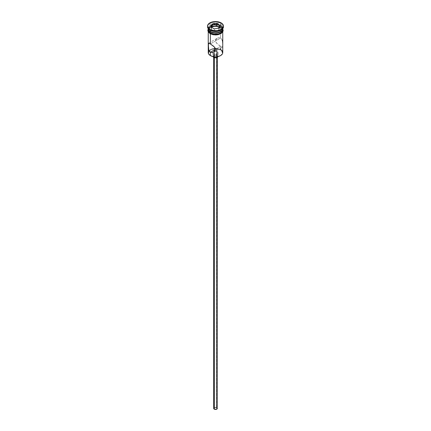 <?xml version="1.0" encoding="UTF-8"?>
<svg xmlns="http://www.w3.org/2000/svg" width="431" height="431" viewBox="0 0 431 431"><rect width="100%" height="100%" fill="white"/><g stroke="black" fill="none" stroke-linecap="round" stroke-linejoin="round"><path stroke-width="0.32" stroke-dasharray="2.15 1.62" d="M220.527 55.615A6.966 4.024 0 0 0 220.43 49.985L220.634 46.311L216.529 48.681L216.529 407.812A1.449 0.84 0 0 0 214.945 407.629A1.449 0.84 0 0 0 214.051 408.405A1.449 0.84 0 0 0 214.471 408.997L214.471 49.867L214.471 408.997L216.055 409.175L216.949 408.405L216.308 407.704L214.945 407.629L214.078 408.238L214.471 408.997A1.449 0.84 0 0 0 216.055 409.175A1.449 0.84 0 0 0 216.949 408.405A1.449 0.84 0 0 0 216.529 407.812L216.529 48.681L216.055 48.471L216.529 48.681L220.634 46.311L222.504 46.947L222.757 45.837M215.78 48.396L216.055 48.471L215.78 48.396M215.22 48.331L215.5 48.347L215.22 48.331M214.218 57.124L214.218 57.652L214.218 57.124L216.195 57.35L217.316 56.386A1.816 1.045 180 0 1 216.195 57.35A1.816 1.045 180 0 1 214.218 57.124A1.816 1.045 180 0 1 213.684 56.386L214.218 57.124M216.782 55.642A1.816 1.045 180 0 1 217.316 56.386L216.782 55.642L215.5 55.335L214.218 55.642L213.684 56.386A1.816 1.045 180 0 1 214.805 55.416A1.816 1.045 180 0 1 216.782 55.642L216.782 407.661L216.782 55.642M217.316 408.405A1.816 1.045 0 0 0 216.782 407.661A1.816 1.045 0 0 0 214.805 407.435A1.816 1.045 0 0 0 213.684 408.405M213.706 53.864L213.706 56.714L213.706 53.864L216.47 54.182L217.612 53.643L218.043 52.83A2.543 1.465 180 0 1 216.47 54.182A2.543 1.465 180 0 1 213.706 53.864A2.543 1.465 180 0 1 212.957 52.83L213.706 53.864M217.294 51.79A2.543 1.465 180 0 1 218.043 52.83L217.294 51.79L215.5 51.359L213.706 51.79L212.957 52.83A2.543 1.465 180 0 1 214.53 51.472A2.543 1.465 180 0 1 217.294 51.79L217.294 55.346L217.294 51.79M218.016 56.58A2.543 1.465 0 0 0 218.043 56.386A2.543 1.465 0 0 0 217.294 55.346A2.543 1.465 0 0 0 214.53 55.028A2.543 1.465 0 0 0 212.957 56.386A2.543 1.465 0 0 0 212.984 56.58M222.73 43.154L222.24 40.142L220.634 38.014L210.366 43.94L220.634 38.014L219.023 37.642L217.402 38.16L216.114 39.329L215.57 40.934L216.696 43.305L220.634 46.311L220.634 48.03M208.502 43.299L217.418 38.149L215.715 40.099L215.57 40.934L216.12 42.572L218.194 44.657L220.634 46.311L222.24 46.995L222.703 46.591M220.473 31.582A6.821 3.938 0 0 0 220.322 26.102L220.634 25.569A7.257 4.191 180 0 1 222.752 28.678A7.257 4.191 0 0 0 222.757 28.532A7.257 4.191 0 0 0 220.634 25.569L220.634 24.384L221.146 23.495A7.984 4.612 180 0 1 223.468 26.458A7.984 4.612 0 0 0 221.146 23.495L221.146 22.902L221.146 23.495A7.984 4.612 0 0 0 212.445 22.493A7.984 4.612 0 0 0 207.516 26.754M220.634 30.31A7.257 4.191 0 0 0 220.634 24.384A7.257 4.191 180 0 1 222.757 27.347A7.257 4.191 180 0 1 220.877 30.159M208.243 31.905L208.243 30.666A7.257 4.191 180 0 1 208.259 30.369A7.257 4.191 180 0 1 212.962 26.738A7.257 4.191 180 0 1 220.634 27.703L220.634 38.014L220.634 27.703L222.207 29.06L222.757 30.666L222.617 31.479L220.634 33.629L218.28 34.534L215.5 34.852L212.72 34.534L210.366 33.801L208.383 31.479L208.243 30.666L208.793 29.06L210.366 27.703L212.72 26.792L216.917 26.555L220.634 27.703A7.257 4.191 180 0 1 222.741 30.369A7.257 4.191 180 0 1 222.757 30.666A7.257 4.191 180 0 1 218.28 34.534A7.257 4.191 180 0 1 210.366 33.629A7.257 4.191 180 0 1 208.243 30.666L208.383 29.847M222.757 52.593A7.257 4.191 0 0 0 220.634 49.63A7.257 4.191 0 0 0 214.633 48.428A7.257 4.191 0 0 0 209.013 50.713A7.257 4.191 0 0 0 208.243 52.593M208.243 28.888L208.793 27.282L210.366 25.925L212.72 25.014L216.917 24.777L220.634 25.925L220.634 27.11L222.207 28.468L222.757 30.073A7.257 4.191 0 0 0 220.634 27.11L220.634 25.925A7.257 4.191 180 0 1 222.752 28.71M210.317 33.656A7.332 4.235 0 0 0 220.683 33.656A7.332 4.235 0 0 0 220.683 27.67A7.332 4.235 0 0 0 210.317 27.67A7.332 4.235 0 0 0 210.317 33.656L208.728 32.282M220.683 27.078L216.928 25.919L212.693 26.162L209.407 27.719L208.243 29.475A7.332 4.235 180 0 1 213.178 26.054A7.332 4.235 180 0 1 220.683 27.078L222.272 28.451L222.757 29.475M209.013 50.713A7.257 4.191 180 0 1 214.633 48.428A7.257 4.191 180 0 1 220.634 49.63L220.43 49.985A6.966 4.024 0 0 0 214.115 48.886A6.966 4.024 0 0 0 209.224 51.084A6.966 4.024 0 0 0 210.57 55.674L208.669 53.611L209.062 51.289L211.626 49.484L215.5 48.805L219.374 49.484L221.938 51.289L222.331 53.611L220.43 55.674M213.151 52.264L213.011 52.539M207.532 26.458A7.984 4.612 180 0 1 212.682 22.439A7.984 4.612 180 0 1 221.146 23.495L220.634 24.384A7.257 4.191 0 0 0 210.366 24.384A7.257 4.191 0 0 0 210.366 30.31A7.257 4.191 180 0 1 208.243 27.347A7.257 4.191 180 0 1 212.72 23.473A7.257 4.191 180 0 1 220.634 24.384L220.634 25.569A7.257 4.191 0 0 0 212.72 24.659A7.257 4.191 0 0 0 208.243 28.532A7.257 4.191 0 0 0 208.248 28.678A7.257 4.191 180 0 1 212.607 24.686A7.257 4.191 180 0 1 220.634 25.569L220.322 26.102L218.113 25.246L215.5 24.944L212.887 25.246L210.678 26.102L209.197 27.379L208.679 28.888L209.197 30.391L210.678 31.673A6.821 3.938 0 0 1 210.678 26.102A6.821 3.938 0 0 1 220.322 26.102L221.803 27.379L222.321 28.888L221.803 30.391L220.322 31.673M208.248 28.71A7.257 4.191 180 0 1 212.866 24.982A7.257 4.191 180 0 1 220.634 25.925L222.207 27.282L222.757 28.888M220.634 27.11A7.257 4.191 0 0 0 212.72 26.199A7.257 4.191 0 0 0 208.243 30.073L209.466 27.74L212.72 26.199L216.917 25.962L220.634 27.11M211.427 34.184L212.693 34.572M218.307 34.572L219.573 34.184M221.593 33.015L222.272 32.282M222.832 30.666L222.272 29.044L220.683 27.67L218.307 26.754L215.5 26.431L212.693 26.754L210.317 27.67L208.728 29.044L208.168 30.666M222.617 29.847L222.757 31.905M222.24 40.142L220.634 38.014L219.023 37.642L217.402 38.16M222.703 42.637L222.504 41.107M216.922 49.059L216.949 408.405M216.841 49.446L216.524 49.694L216.841 49.446M215.78 49.974L216.055 49.899L215.78 49.974M215.22 50.039L215.5 50.023L215.22 50.039M213.011 56.671L213.388 55.567L215.5 54.915L217.612 55.567L217.989 56.671M213.824 408.001L215.5 407.354L217.176 408.001M214.331 31.054L218.7 30.38L218.7 28.247L214.331 28.92L214.331 31.054L214.331 28.92L211.131 27.072L211.131 29.206L214.331 31.054L218.7 30.38L219.869 27.853L219.088 27.401L219.869 27.853L219.869 25.72L219.869 27.853L218.7 30.38L218.7 28.247L214.331 28.92L210.802 26.884L211.131 27.072L211.131 29.206L214.331 31.054M211.912 27.525L211.131 29.206L211.912 27.525M214.051 49.188L214.051 408.405M217.316 56.386L217.316 57.409M218.043 52.83L218.043 56.386M222.757 27.347L222.757 28.532M208.243 28.829L208.809 28.08L211.907 26.296L215.57 25.774L218.959 26.259L220.866 27.061L222.757 28.829M208.243 27.347L208.243 28.532M222.498 46.947L213.582 52.097M212.957 52.83L212.957 56.386M213.684 56.386L213.684 57.409"/><path stroke-width="0.65" d="M220.634 48.03L220.634 49.63A7.257 4.191 180 0 1 220.634 55.556A7.257 4.191 180 0 1 210.366 55.556L210.57 55.674A6.966 4.024 0 0 0 220.43 55.674A6.966 4.024 0 0 0 220.527 55.615M215.22 48.331L215.5 48.347L215.22 48.331M214.476 48.504L214.945 48.353L214.476 48.504M214.159 49.565L214.471 49.867L214.159 49.565M214.218 57.652L214.218 409.143A1.816 1.045 0 0 0 216.195 409.369A1.816 1.045 0 0 0 217.316 408.405L216.195 409.369L214.218 409.143L214.218 57.652M212.984 56.58A2.543 1.465 0 0 0 213.706 57.42L213.706 56.714L213.706 57.42A2.543 1.465 0 0 0 216.314 57.77A2.543 1.465 0 0 0 218.016 56.58M208.243 31.905L208.243 52.593A7.257 4.191 0 0 0 210.366 55.556L210.366 52.237L214.471 49.867L210.366 52.237L209.692 51.704L208.76 50.115L208.34 48.137L208.496 43.299L210.366 43.94L213.598 46.246L214.886 47.679L215.43 49.317L214.304 51.569L211.977 52.604L210.366 52.237L208.76 50.115L208.27 43.865L208.76 43.251L210.366 43.94L210.366 33.801L210.366 43.94L214.304 46.941L215.43 49.317L214.88 50.923L213.598 52.092L211.977 52.604L210.366 52.237L210.366 55.556A7.257 4.191 0 0 0 218.28 56.461A7.257 4.191 0 0 0 222.757 52.593L222.757 31.905M207.516 26.162L207.516 26.754A7.984 4.612 0 0 0 209.854 30.014L209.854 29.421A7.984 4.612 180 0 1 207.516 26.162A7.984 4.612 180 0 1 212.445 21.9A7.984 4.612 180 0 1 221.146 22.902L217.057 21.636L213.943 21.636L211.066 22.326L208.125 24.395L207.516 26.162L207.672 27.061L209.854 29.421L212.445 30.418L217.057 30.682L219.934 29.992L222.137 28.721L222.875 27.923L223.484 26.162L222.875 24.395L221.146 22.902A7.984 4.612 180 0 1 223.484 26.162A7.984 4.612 180 0 1 218.555 30.418A7.984 4.612 180 0 1 209.854 29.421L209.854 30.014A7.984 4.612 0 0 0 218.555 31.01A7.984 4.612 0 0 0 223.484 26.754A7.984 4.612 0 0 0 223.468 26.458A7.984 4.612 180 0 1 221.146 30.014A7.984 4.612 180 0 1 209.854 30.014L210.366 30.31L210.366 31.495A7.257 4.191 0 0 0 218.156 32.427A7.257 4.191 0 0 0 222.752 28.678A7.257 4.191 180 0 1 220.634 31.495A7.257 4.191 180 0 1 210.366 31.495L210.678 31.673A6.821 3.938 0 0 0 220.322 31.673A6.821 3.938 0 0 0 220.473 31.582M220.877 30.159A7.257 4.191 180 0 1 210.366 30.31A7.257 4.191 0 0 0 220.634 30.31L221.146 30.014M222.757 45.088L222.757 44.167L222.757 45.088M208.243 28.888A7.257 4.191 180 0 0 210.366 31.851L214.083 32.993L218.28 32.756L221.534 31.215L222.617 29.701L222.752 28.71A7.257 4.191 180 0 1 222.757 28.888A7.257 4.191 180 0 1 218.28 32.756A7.257 4.191 180 0 1 210.366 31.851L210.366 33.036A7.257 4.191 0 0 0 218.28 33.941A7.257 4.191 0 0 0 222.757 30.073L222.207 31.673L220.634 33.036L218.28 33.941L214.083 34.178L210.366 33.036L210.366 31.851L208.793 30.488L208.248 28.71A7.257 4.191 180 0 0 208.243 28.888L208.243 30.073A7.257 4.191 0 0 0 210.366 33.036L208.793 31.673L208.243 30.073M222.671 29.184A7.332 4.235 180 0 1 219.002 33.79A7.332 4.235 180 0 1 210.317 33.063L210.134 33.677L210.317 33.063A7.332 4.235 180 0 1 208.243 29.475M220.634 55.556L218.167 56.542L215.5 56.849L212.833 56.542L210.366 55.556A7.257 4.191 180 0 1 209.013 50.713L209.013 50.713M213.151 52.264L213.011 52.539M212.063 24.174L216.761 23.446L220.198 25.434L218.937 28.144L214.239 28.872L210.802 26.884L212.063 24.174L210.802 26.884L214.239 28.872L218.937 28.144L220.198 25.434L218.732 28.177L220.198 25.434L216.761 23.446L212.063 24.174L212.3 26.684L211.912 27.525L212.3 26.684L212.3 24.551L216.669 23.872L216.669 26.005L212.3 26.684L216.669 26.005L216.669 23.872L219.869 25.72L216.669 23.872L216.761 23.446L216.669 23.872L212.3 24.551L212.063 24.174M210.366 31.495L210.678 31.673L210.366 31.495A7.257 4.191 180 0 1 208.248 28.678A7.257 4.191 0 0 0 210.366 31.495L210.366 30.31L209.854 30.014A7.984 4.612 180 0 1 207.532 26.458M210.678 31.673L212.887 32.524L215.5 32.826L218.113 32.524L220.634 31.495M222.692 29.243L222.692 30.897L220.683 33.063L218.307 33.979L215.5 34.302L212.693 33.979L210.317 33.063L208.308 30.897L208.308 29.243M210.317 33.656L211.427 34.184M212.693 34.572L215.5 34.895L218.307 34.572M219.573 34.184L221.593 33.015M222.272 32.282L222.832 30.666M208.168 30.666L208.728 32.282M208.243 30.666L208.383 29.847M222.617 29.847L222.757 30.666M210.366 30.31L209.854 30.014M222.504 41.107L222.24 40.142M222.73 43.154L222.595 41.608M222.703 46.591L222.757 45.837M215.22 50.039L215.5 50.023L215.22 50.039M218.043 56.386L217.294 57.42L215.5 57.851L213.706 57.42L212.957 56.386M213.684 57.409L213.684 408.405A1.816 1.045 0 0 0 214.218 409.143L213.722 408.604L213.824 408.001M217.176 408.001L217.316 57.409M211.131 27.072L212.3 24.551L211.131 27.072M219.088 27.401L216.669 26.005L219.088 27.401M222.757 28.888L222.757 30.073M223.484 26.162L223.484 26.754M222.757 28.829L223.193 30.445L222.822 31.786L221.06 33.559L218.07 34.701L215.78 34.959L213.14 34.744L210.134 33.672L208.189 31.808L207.807 30.272L208.243 28.829"/></g></svg>
